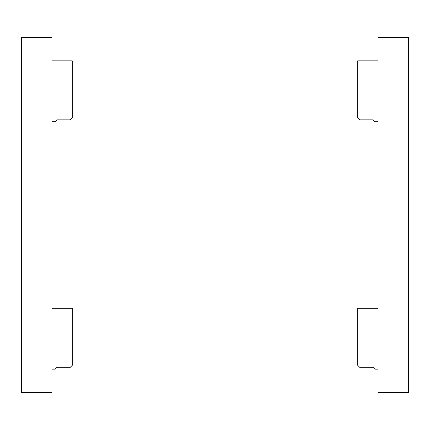 <?xml version="1.0" encoding="UTF-8"?>
<svg xmlns="http://www.w3.org/2000/svg" width="430" height="430" viewBox="0 0 430 430"><rect width="100%" height="100%" fill="white"/><g stroke="black" fill="none" stroke-linecap="round" stroke-linejoin="round"><path stroke-width="0.64" d="M51.955 37.362L21.5 37.362L21.5 392.638L51.955 392.638L51.955 369.166L55.126 369.166L57.029 367.263L70.353 367.263L72.256 365.36L72.256 308.262L51.955 308.262L51.955 121.738L55.126 121.738L57.029 119.836L70.353 119.836L72.256 117.933L72.256 60.834L51.955 60.834L51.955 37.362M378.045 37.362L408.5 37.362L408.5 392.638L378.045 392.638L378.045 369.166L374.874 369.166L372.971 367.263L359.647 367.263L357.744 365.36L357.744 308.262L378.045 308.262L378.045 121.738L374.874 121.738L372.971 119.836L359.647 119.836L357.744 117.933L357.744 60.834L378.045 60.834L378.045 37.362"/></g></svg>
